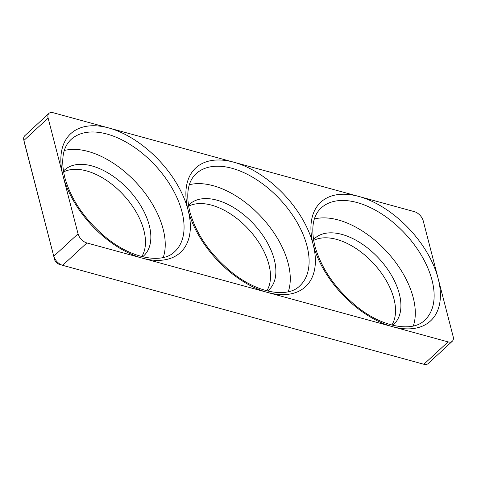 <?xml version="1.0" encoding="UTF-8"?>
<svg xmlns="http://www.w3.org/2000/svg" width="477" height="477" viewBox="0 0 477 477"><rect width="100%" height="100%" fill="white"/><g stroke="black" fill="none" stroke-linecap="round" stroke-linejoin="round"><path stroke-width="0.72" d="M141.806 256.566A58.385 33.789 47.2 0 0 133.924 208.383A58.385 33.789 47.2 0 0 86.54 170.903A58.385 33.789 47.2 0 0 63.566 171.929M63.429 171.1A58.385 33.789 -132.8 0 1 64.449 170.086A58.385 33.789 -132.8 0 1 91.924 165.93A58.385 33.789 -132.8 0 1 141.663 207.28A58.385 33.789 -132.8 0 1 143.72 255.833A58.385 33.789 -132.8 0 1 142.623 256.769M266.84 290.809A58.385 33.789 47.2 0 0 258.951 242.626A58.385 33.789 47.2 0 0 211.573 205.152A58.385 33.789 47.2 0 0 188.6 206.177M188.457 205.343A58.385 33.789 -132.8 0 1 189.482 204.329A58.385 33.789 -132.8 0 1 216.952 200.179A58.385 33.789 -132.8 0 1 266.697 241.523A58.385 33.789 -132.8 0 1 268.748 290.076A58.385 33.789 -132.8 0 1 267.657 291.018M391.873 325.058A58.385 33.789 47.2 0 0 383.985 276.869A58.385 33.789 47.2 0 0 336.607 239.394A58.385 33.789 47.2 0 0 313.633 240.42M313.49 239.591A58.385 33.789 -132.8 0 1 314.516 238.572A58.385 33.789 -132.8 0 1 341.985 234.422A58.385 33.789 -132.8 0 1 391.73 275.772A58.385 33.789 -132.8 0 1 393.781 324.324A58.385 33.789 -132.8 0 1 392.69 325.26M24.637 143.637A4.49 2.6 47.2 0 0 24.661 143.762A4.49 2.6 47.2 0 0 24.691 143.881L54.628 259.637A4.49 2.6 47.2 0 0 58.898 264.163A4.49 2.6 47.2 0 0 59.035 264.204M54.628 259.637L23.91 140.447A8.985 5.199 -132.8 0 1 23.85 140.202A8.985 5.199 -132.8 0 1 24.756 135.754L48.964 113.371A8.985 5.199 -132.8 0 1 53.191 112.733L108.762 127.955A80.846 46.782 47.2 0 0 63.083 175.941L78.049 233.819L53.847 256.197A8.985 5.199 -132.8 0 0 62.38 265.254A8.985 5.199 -132.8 0 0 62.66 265.337L86.868 242.954L448.076 341.89L423.868 364.267L62.66 265.337M24.691 143.881L23.91 140.447L48.117 118.069L63.083 175.941A80.846 46.782 47.2 0 0 142.438 258.176A80.846 46.782 47.2 0 0 188.117 210.19A80.846 46.782 47.2 0 0 108.762 127.955L233.796 162.198A80.846 46.782 47.2 0 0 188.117 210.19A80.846 46.782 47.2 0 0 267.472 292.425A80.846 46.782 47.2 0 0 313.151 244.433A80.846 46.782 47.2 0 0 233.796 162.198L358.829 196.446A80.846 46.782 47.2 0 1 438.184 278.681L423.212 220.803A8.985 5.199 -132.8 0 0 414.4 211.663L358.829 196.446A80.846 46.782 47.2 0 0 313.151 244.433A80.846 46.782 47.2 0 0 392.505 326.667A80.846 46.782 47.2 0 0 438.184 278.681L453.15 336.553A8.985 5.199 -132.8 0 1 452.303 341.246L428.096 363.629A8.985 5.199 -132.8 0 1 423.868 364.267M48.117 118.069A8.985 5.199 -132.8 0 1 48.964 113.371M452.303 341.246A8.985 5.199 -132.8 0 1 448.076 341.89M86.868 242.954A8.985 5.199 -132.8 0 1 78.049 233.819M314.379 218.985A76.35 44.182 -132.8 0 1 338.247 219.957A76.35 44.182 -132.8 0 1 413.303 325.994M189.345 184.736A76.35 44.182 -132.8 0 1 213.213 185.708A76.35 44.182 -132.8 0 1 288.269 291.751M64.312 150.493A76.35 44.182 -132.8 0 1 88.179 151.465A76.35 44.182 -132.8 0 1 163.235 257.502M321.146 207.978A76.35 44.182 -132.8 0 1 357.07 202.546A76.35 44.182 -132.8 0 1 422.121 256.62A76.35 44.182 -132.8 0 1 424.804 320.109C412.832 332.523 382.345 327.699 356.098 306.013C334.943 288.311 321.176 268.241 314.808 245.798C310.76 228.298 312.87 215.693 321.146 207.978M196.113 173.729A76.35 44.182 -132.8 0 1 232.043 168.303A76.35 44.182 -132.8 0 1 297.088 222.371A76.35 44.182 -132.8 0 1 299.771 285.866C287.798 298.28 257.312 293.45 231.065 271.765C209.91 254.068 196.148 233.998 189.774 211.549C185.726 194.05 187.837 181.445 196.113 173.729M71.079 139.487A76.35 44.182 -132.8 0 1 107.009 134.061A76.35 44.182 -132.8 0 1 172.054 188.129A76.35 44.182 -132.8 0 1 174.743 251.617C162.764 264.031 132.278 259.208 106.031 237.522C84.876 219.825 71.115 199.75 64.741 177.307C60.692 159.807 62.803 147.202 71.079 139.487M24.661 143.762L23.85 140.202M58.898 264.163L62.38 265.254"/></g></svg>
